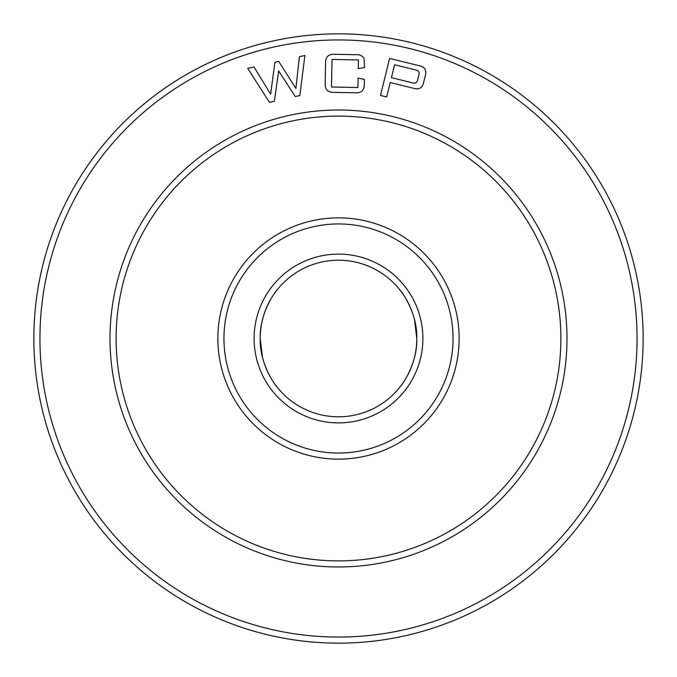 <?xml version="1.0" encoding="UTF-8"?>
<svg xmlns="http://www.w3.org/2000/svg" width="677" height="677" viewBox="0 0 677 677"><rect width="100%" height="100%" fill="white"/><g stroke="black" fill="none" stroke-linecap="round" stroke-linejoin="round"><path stroke-width="1.02" d="M422.888 338.5A84.388 84.388 0 0 1 338.5 422.888A84.388 84.388 0 0 1 254.112 338.5A84.388 84.388 0 0 1 338.5 254.112A84.388 84.388 0 0 1 422.888 338.5M260.205 338.5A78.295 78.295 0 0 0 338.5 416.795A78.295 78.295 0 0 0 416.795 338.5C417.506 365.284 400.352 386.99 400.014 386.939C400.344 386.965 417.506 365.36 416.795 338.5A78.295 78.295 0 0 0 338.5 260.205A78.295 78.295 0 0 0 260.205 338.5C259.503 365.309 276.648 386.982 276.986 386.939C276.656 386.982 259.477 365.284 260.205 338.5C259.494 311.716 276.648 290.01 276.986 290.061C276.656 290.035 259.494 311.64 260.205 338.5L262.481 357.236M637.057 338.5A298.557 298.557 0 0 0 338.5 39.943A298.557 298.557 0 0 0 39.943 338.5A298.557 298.557 0 0 0 338.5 637.057A298.557 298.557 0 0 0 637.057 338.5M33.85 338.5A304.65 304.65 0 0 1 338.5 33.85A304.65 304.65 0 0 1 643.15 338.5A304.65 304.65 0 0 1 338.5 643.15A304.65 304.65 0 0 1 33.85 338.5M459.141 338.5A120.641 120.641 0 0 1 338.5 459.141A120.641 120.641 0 0 1 217.859 338.5A120.641 120.641 0 0 1 338.5 217.859A120.641 120.641 0 0 1 459.141 338.5M223.952 338.5A114.548 114.548 0 0 0 338.5 453.048A114.548 114.548 0 0 0 453.048 338.5A114.548 114.548 0 0 0 338.5 223.952A114.548 114.548 0 0 0 223.952 338.5M560.894 338.5A222.394 222.394 0 0 0 338.5 116.105A222.394 222.394 0 0 0 116.105 338.5A222.394 222.394 0 0 0 338.5 560.894A222.394 222.394 0 0 0 560.894 338.5M110.012 338.5A228.487 228.487 0 0 1 338.5 110.012A228.487 228.487 0 0 1 566.987 338.5A228.487 228.487 0 0 1 338.5 566.987A228.487 228.487 0 0 1 110.012 338.5M402.79 383.19L400.014 386.939M358.091 78.007L364.395 79.454L364.311 83.956C364.497 90.193 361.484 93.138 355.29 92.783L333.964 92.377C327.753 92.478 324.833 89.423 325.205 83.212L325.595 63.139C325.459 56.91 328.497 53.965 334.7 54.295L356.026 54.702C359.436 54.431 362.093 55.59 364.006 58.188L364.632 67.497L358.268 68.563L358.429 59.923L332.009 59.415L331.485 87.011L357.905 87.519L358.091 78.007M295.9 88.433L299.369 56.741L304.904 55.489L299.835 95.55L295.24 96.574L278.67 70.907L274.371 101.279L269.488 102.379L247.723 68.385L253.968 66.981L270.648 94.137L274.913 62.25L278.712 61.395L295.9 88.433M419.452 65.771C424.538 66.854 426.561 69.883 425.503 74.859L423.472 83.11C422.109 88.01 418.919 89.762 413.901 88.374L390.223 82.552L386.677 96.98L380.508 95.457L389.597 58.434L419.452 65.771M274.21 293.81L276.986 290.061M416.795 338.5C417.497 311.691 400.352 290.018 400.014 290.061C400.344 290.018 417.523 311.716 416.795 338.5L414.519 319.764M412.657 82.899C415.356 83.669 417.007 82.704 417.624 80.004L418.894 74.842C419.588 72.168 418.572 70.543 415.83 69.985L394.589 64.764L391.416 77.677L412.657 82.899"/></g></svg>

